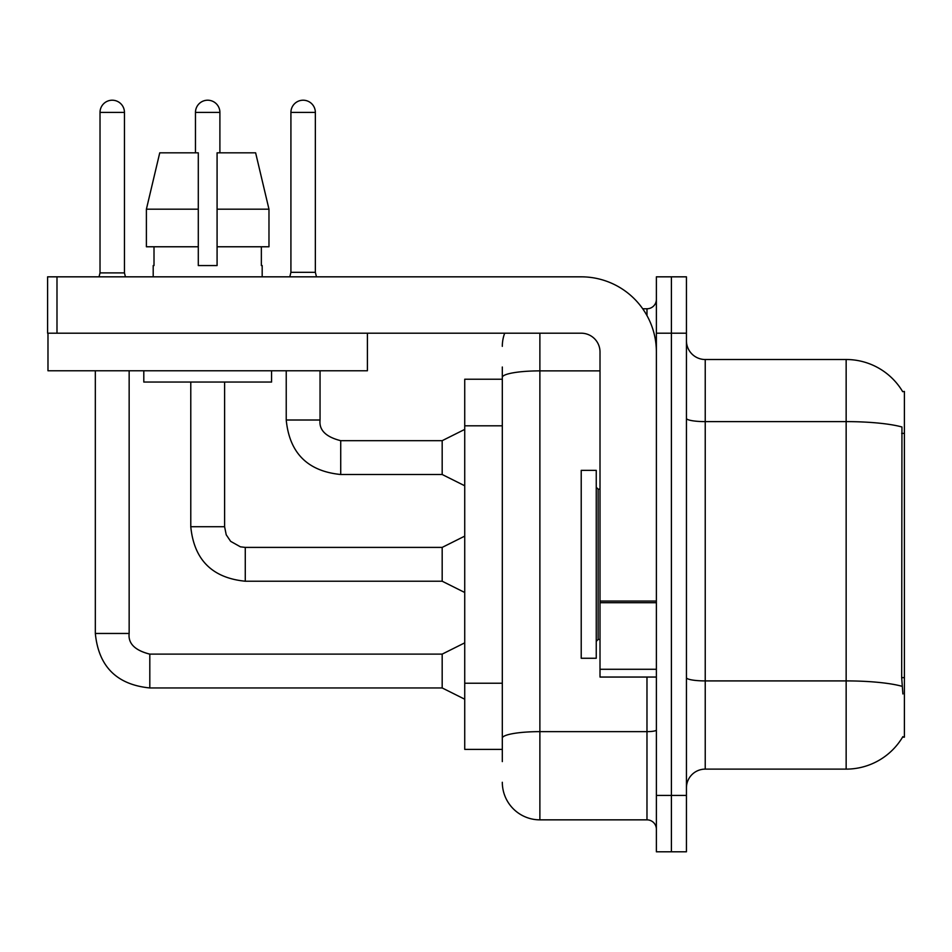 <?xml version="1.0" encoding="UTF-8"?>
<svg xmlns="http://www.w3.org/2000/svg" width="952" height="952" viewBox="0 0 952 952"><rect width="100%" height="100%" fill="white"/><g stroke="black" fill="none" stroke-linecap="round" stroke-linejoin="round"><path stroke-width="1.43" d="M902.686 391.677A65.759 65.759 0 0 0 846.149 359.511A65.759 65.759 0 0 1 902.686 391.677L904.4 391.45L904.4 737.169L902.556 737.169L902.889 736.61A65.759 65.759 0 0 1 846.149 769.121A65.759 65.759 0 0 0 902.556 737.169M502.311 379.229L464.731 379.229L464.731 749.391L502.311 749.391M686.44 787.911A18.79 18.79 0 0 1 705.23 769.121L846.149 769.121L846.149 359.511A65.759 65.759 0 0 1 902.556 391.45A65.759 65.759 0 0 0 846.149 359.511L705.23 359.511A18.79 18.79 0 0 1 686.44 340.721A18.79 18.79 0 0 0 705.23 359.511L705.23 769.121M671.41 795.42L671.41 851.79L686.44 851.79L686.44 795.42L671.41 795.42L671.41 851.79L656.38 851.79L656.38 795.42L671.41 795.42L671.41 333.2L671.41 795.42M656.38 795.42L656.38 276.83L671.41 276.83L671.41 333.2L671.41 276.83L686.44 276.83L686.44 795.42M902.889 693.96L901.675 677.634L901.949 426.984A65.759 11.424 180 0 0 846.149 421.617L705.23 421.617A18.79 3.261 0 0 1 686.44 418.344M502.311 761.6L502.311 367.02M539.879 333.2L539.879 819.851L646.979 819.851L646.979 677.051M642.707 308.769L646.979 308.769A9.389 9.389 0 0 0 656.38 299.38M656.38 829.24A9.389 9.389 0 0 0 646.979 819.851M502.311 346.349A37.58 37.58 0 0 1 504.679 333.2M539.879 819.851A37.58 37.58 0 0 1 502.311 782.27M315.35 272.32L290.919 272.32L290.919 112.419A12.209 12.209 0 0 1 303.141 100.21A12.209 12.209 0 0 1 315.35 112.419L315.35 272.32L316.48 276.83M464.731 485.77L442.18 474.501L442.18 440.681L464.731 429.4M286.231 370.78L286.231 420.01L320.05 420.01L320.05 370.78M581.22 564.31L581.22 658.26L596.25 658.26L596.25 470.359L581.22 470.359L581.22 564.31M656.38 677.051L600.01 677.051L600.01 601.069L656.38 601.069M656.38 351.99A75.16 75.16 0 0 0 581.22 276.83L56.989 276.83L56.989 333.2L581.22 333.2A18.79 18.79 0 0 1 600.01 351.99L600.01 601.069M47.981 333.2L47.981 370.78L367.401 370.78L367.401 333.2L47.6 333.2L47.6 276.83L56.989 276.83M268.976 246.77L268.976 209.19L255.624 152.82L268.976 209.19L268.976 246.77L217.08 246.77L217.08 152.82L255.624 152.82L268.976 209.19L217.08 209.19M198.29 209.19L146.394 209.19L159.746 152.82L146.394 209.19L159.746 152.82L198.29 152.82L198.29 265.56L217.08 265.56L217.08 246.77M153.201 265.56L154.01 265.56L153.201 265.56L153.201 276.83M262.181 265.56L261.36 265.56L262.181 265.56L262.181 276.83M261.36 246.77L261.36 265.56M217.08 265.56L198.29 265.56M154.01 265.56L154.01 246.77M143.8 370.78L143.8 382.05L271.57 382.05L271.57 370.78M198.29 246.77L146.394 246.77L146.394 209.19M124.45 272.891L100.019 272.891L100.019 112.419A12.209 12.209 0 0 1 112.241 100.21A12.209 12.209 0 0 1 124.45 112.419L124.45 272.891L125.438 276.83M464.731 699.22L442.18 687.951L442.18 654.119L464.731 642.85M95.331 370.78L95.331 633.461L129.151 633.461L129.151 370.78M195.469 152.82L195.469 112.419A12.209 12.209 0 0 1 207.691 100.21A12.209 12.209 0 0 1 219.9 112.419L219.9 152.82M464.731 592.489L442.18 581.22L442.18 547.4L464.731 536.131M190.781 382.05L190.781 526.73L224.601 526.73L224.601 382.05M904.4 677.634L901.675 677.634M904.4 433.374L901.675 433.374M502.311 425.818L464.731 425.818M502.311 683.227L464.731 683.227M902.151 686.332A65.759 11.424 180 0 0 846.149 680.906L705.23 680.906A18.79 3.261 0 0 1 686.44 677.645M686.44 333.2L656.38 333.2M656.38 730.005A9.389 1.63 0 0 1 646.979 731.636L539.879 731.636A37.58 6.521 180 0 0 502.311 738.169M502.311 377.408A37.58 6.521 180 0 1 539.879 370.875L600.01 370.875M646.979 315.6L646.979 308.769M442.18 474.501L340.721 474.501C307.663 471.228 289.491 453.069 286.231 420.01C289.491 453.069 307.663 471.228 340.721 474.501C307.663 471.228 289.491 453.069 286.231 420.01C289.491 453.069 307.663 471.228 340.721 474.501C307.663 471.228 289.491 453.069 286.231 420.01C289.491 453.069 307.663 471.228 340.721 474.501C307.663 471.228 289.491 453.069 286.231 420.01C289.491 453.069 307.663 471.228 340.721 474.501C307.663 471.228 289.491 453.069 286.231 420.01C289.491 453.069 307.663 471.228 340.721 474.501C307.663 471.228 289.491 453.069 286.231 420.01C289.491 453.069 307.663 471.228 340.721 474.501C307.663 471.228 289.491 453.069 286.231 420.01C289.491 453.069 307.663 471.228 340.721 474.501C307.663 471.228 289.491 453.069 286.231 420.01C289.491 453.069 307.663 471.228 340.721 474.501L340.721 440.705M290.919 112.419L315.35 112.419M596.25 487.269L598.13 489.149L598.13 639.47L600.01 639.47M656.38 602.699L600.01 602.699M600.01 669.28L656.38 669.28M442.18 687.951L149.809 687.951C116.751 684.678 98.591 666.519 95.331 633.461C98.591 666.519 116.751 684.678 149.809 687.951C116.751 684.678 98.591 666.519 95.331 633.461C98.591 666.519 116.751 684.678 149.809 687.951C116.751 684.678 98.591 666.519 95.331 633.461C98.591 666.519 116.751 684.678 149.809 687.951C116.751 684.678 98.591 666.519 95.331 633.461C98.591 666.519 116.751 684.678 149.809 687.951C116.751 684.678 98.591 666.519 95.331 633.461C98.591 666.519 116.751 684.678 149.809 687.951C116.751 684.678 98.591 666.519 95.331 633.461C98.591 666.519 116.751 684.678 149.809 687.951C116.751 684.678 98.591 666.519 95.331 633.461C98.591 666.519 116.751 684.678 149.809 687.951C116.751 684.678 98.591 666.519 95.331 633.461C98.591 666.519 116.751 684.678 149.809 687.951L149.809 654.155C134.898 650.371 128.008 643.481 129.151 633.461C128.008 643.481 134.898 650.371 149.809 654.119C134.898 650.371 128.008 643.481 129.151 633.461C128.008 643.481 134.898 650.371 149.809 654.119C134.898 650.371 128.008 643.481 129.151 633.461C128.008 643.481 134.898 650.371 149.809 654.119C134.898 650.371 128.008 643.481 129.151 633.461C128.008 643.481 134.898 650.371 149.809 654.119C134.898 650.371 128.008 643.481 129.151 633.461C128.008 643.481 134.898 650.371 149.809 654.119C134.898 650.371 128.008 643.481 129.151 633.461C128.008 643.481 134.898 650.371 149.809 654.119C134.898 650.371 128.008 643.481 129.151 633.461C128.008 643.481 134.898 650.371 149.809 654.119C134.898 650.371 128.008 643.481 129.151 633.461C128.008 643.481 134.898 650.371 149.809 654.119C134.898 650.371 128.008 643.481 129.151 633.461M100.019 112.419L124.45 112.419M442.18 581.22L245.271 581.22C212.201 577.959 194.041 559.788 190.781 526.73C194.041 559.788 212.201 577.959 245.271 581.22C212.201 577.959 194.041 559.788 190.781 526.73C194.041 559.788 212.201 577.959 245.271 581.22C212.201 577.959 194.041 559.788 190.781 526.73C194.041 559.788 212.201 577.959 245.271 581.22C212.201 577.959 194.041 559.788 190.781 526.73C194.041 559.788 212.201 577.959 245.271 581.22C212.201 577.959 194.041 559.788 190.781 526.73C194.041 559.788 212.201 577.959 245.271 581.22C212.201 577.959 194.041 559.788 190.781 526.73C194.041 559.788 212.201 577.959 245.271 581.22C212.201 577.959 194.041 559.788 190.781 526.73C194.041 559.788 212.201 577.959 245.271 581.22C212.201 577.959 194.041 559.788 190.781 526.73C194.041 559.788 212.201 577.959 245.271 581.22L245.271 547.436M195.469 112.419L219.9 112.419M320.05 420.01C318.908 430.03 325.798 436.92 340.721 440.681C325.798 436.92 318.908 430.03 320.05 420.01C318.908 430.03 325.798 436.92 340.721 440.681C325.798 436.92 318.908 430.03 320.05 420.01C318.908 430.03 325.798 436.92 340.721 440.681C325.798 436.92 318.908 430.03 320.05 420.01C318.908 430.03 325.798 436.92 340.721 440.681C325.798 436.92 318.908 430.03 320.05 420.01C318.908 430.03 325.798 436.92 340.721 440.681C325.798 436.92 318.908 430.03 320.05 420.01C318.908 430.03 325.798 436.92 340.721 440.681C325.798 436.92 318.908 430.03 320.05 420.01C318.908 430.03 325.798 436.92 340.721 440.681C325.798 436.92 318.908 430.03 320.05 420.01C318.908 430.03 325.798 436.92 340.721 440.681C325.798 436.92 318.908 430.03 320.05 420.01C318.908 430.03 325.798 436.92 340.721 440.681L442.18 440.681M286.231 420.01C289.491 453.069 307.663 471.228 340.721 474.501M290.919 272.32L289.801 276.83M598.13 489.149L600.01 489.149M598.13 639.47L596.25 641.351M442.18 654.119L149.809 654.119M95.331 633.461C98.591 666.519 116.751 684.678 149.809 687.951M100.019 272.891L99.032 276.83M442.18 547.4L245.271 547.4L240.428 546.829L230.646 541.343L226.231 534.798L224.601 526.73"/></g></svg>
